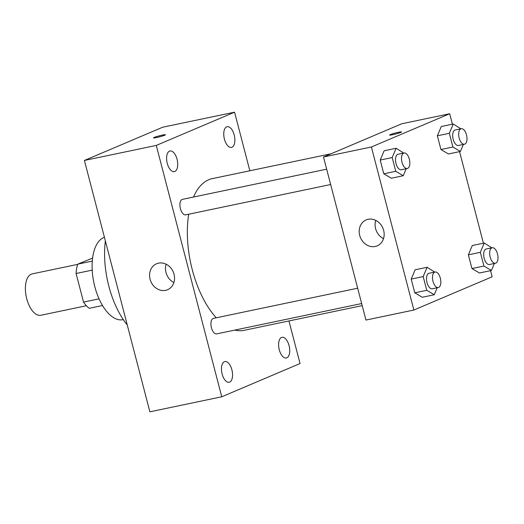 <?xml version="1.0" encoding="UTF-8"?>
<svg xmlns="http://www.w3.org/2000/svg" width="524" height="524" viewBox="0 0 524 524"><rect width="100%" height="100%" fill="white"/><g stroke="black" fill="none" stroke-linecap="round" stroke-linejoin="round"><path stroke-width="0.79" d="M77.716 264.365L32.187 273.888A21.137 10.48 78.2 0 0 26.259 296.722A21.137 10.48 78.2 0 0 40.846 315.265L86.375 305.741M99.062 298.85L83.539 302.099L76.085 273.502A27.281 13.526 78.2 0 1 77.794 264.135L92.597 258.083M83.539 302.099A27.281 13.526 78.2 0 0 89.303 308.295L102.521 305.525M92.211 270.129L76.085 273.502M92.29 261.103L77.794 264.135M123.297 319.607L123.029 319.666A42.274 20.96 -101.8 0 1 94.143 283.903A42.274 20.96 -101.8 0 1 104.414 237.267M127.267 324.998A66.934 33.189 -101.8 0 1 105.363 240.889M288.947 320.943L300.049 363.545L221.75 396.786L149.884 411.818L84.41 160.455L162.702 127.214L234.569 112.182L249.83 170.772M167.261 163.39A10.572 5.24 78.2 0 0 174.315 171.656A10.572 5.24 78.2 0 0 177.282 160.239A10.572 5.24 78.2 0 0 169.992 150.971A10.572 5.24 78.2 0 0 167.261 163.39M222.117 373.992A10.572 5.24 78.2 0 0 229.178 382.258A10.572 5.24 78.2 0 0 232.139 370.841A10.572 5.24 78.2 0 0 224.848 361.573A10.572 5.24 78.2 0 0 222.117 373.992M279.272 349.731A10.572 5.24 78.2 0 0 286.333 357.997A10.572 5.24 78.2 0 0 289.294 346.58A10.572 5.24 78.2 0 0 282.004 337.305A10.572 5.24 78.2 0 0 279.272 349.731M224.416 139.129A10.572 5.24 78.2 0 0 231.47 147.395A10.572 5.24 78.2 0 0 234.438 135.978A10.572 5.24 78.2 0 0 227.147 126.703A10.572 5.24 78.2 0 0 224.416 139.129M221.75 396.786L156.276 145.423L84.41 160.455M174.04 274.235A14.089 12.176 67 0 1 167.569 289.713A14.089 12.176 67 0 1 150.853 281.499A14.089 12.176 67 0 1 156.558 263.769A14.089 12.176 67 0 1 174.04 274.235M173.896 282.515A14.089 12.176 67 0 1 166.128 264.22M156.276 145.423L234.569 112.182M153.525 137.877A6.164 0.524 165.4 0 1 154.252 137.419A6.164 0.524 165.4 0 1 160.901 135.428A6.164 0.524 165.4 0 1 165.453 134.766A6.164 0.524 165.4 0 1 159.624 136.823A6.164 0.524 165.4 0 1 153.525 137.871A6.164 0.524 165.4 0 1 154.246 137.412A6.164 0.524 165.4 0 1 160.881 135.441A6.164 0.524 165.4 0 1 165.453 134.766M326.662 169.18L182.457 199.349A7.919 3.923 78.2 0 0 180.413 208.657A7.919 3.923 78.2 0 0 185.706 214.853L330.657 184.527M357.669 288.207L213.464 318.376A7.919 3.923 78.2 0 0 213.098 318.494A7.919 3.923 78.2 0 0 211.421 327.683A7.919 3.923 78.2 0 0 216.707 333.88L361.665 303.553M331.129 153.761L212.292 178.625A77.5 38.429 78.2 0 0 193.507 197.037M188.712 214.224A77.5 38.429 78.2 0 0 216.268 317.786M234.831 330.087A77.5 38.429 78.2 0 0 244.033 330.343L362.202 305.623M490.569 270.659L492.167 276.783L413.875 310.025L365.962 320.053L323.491 157.004L401.784 123.762L449.697 113.741L452.415 124.181M459.568 151.639L483.423 243.208M406.218 168.721L403.257 175.723L391.284 178.232L383.784 173.791L380.208 160.062L384.131 150.774L396.105 148.266L403.696 153.067M494.374 263.48L491.42 270.482L479.44 272.991L471.941 268.55L468.364 254.821L472.288 245.533L484.268 243.031L491.859 247.826M413.875 310.025L371.405 146.982L449.697 113.741M463.373 144.454L460.413 151.462L448.439 153.964L440.939 149.523L437.363 135.795L441.287 126.507L453.26 124.005L460.851 128.799M437.219 287.748L434.265 294.75L422.285 297.259L414.785 292.818L411.209 279.089L415.132 269.801L427.112 267.292L434.704 272.094M371.405 146.982L323.491 157.004M375.217 246.477A14.089 12.176 67 0 1 360.04 236.534A14.089 12.176 67 0 1 366.171 219.916A14.089 12.176 67 0 1 382.887 228.13A14.089 12.176 67 0 1 377.182 245.861A14.089 12.176 67 0 1 375.217 246.477M389.614 135.048A6.164 0.524 165.4 0 1 390.341 134.596A6.164 0.524 165.4 0 1 396.989 132.605A6.164 0.524 165.4 0 1 401.541 131.937A6.164 0.524 165.4 0 1 395.712 134A6.164 0.524 165.4 0 1 389.614 135.048A6.164 0.524 165.4 0 1 390.334 134.589A6.164 0.524 165.4 0 1 396.969 132.611A6.164 0.524 165.4 0 1 401.541 131.943M383.509 238.662A14.089 12.176 67 0 1 375.741 220.368M434.265 294.75L426.765 290.309L423.189 276.58L427.112 267.292M435.051 272.015L429.064 273.273A7.919 3.923 78.2 0 0 426.844 281.827A7.919 3.923 78.2 0 0 432.307 288.77L438.3 287.519A7.919 3.923 78.2 0 0 438.667 287.407A7.919 3.923 78.2 0 0 440.435 278.585A7.919 3.923 78.2 0 0 435.051 272.015A7.919 3.923 78.2 0 0 432.831 280.576A7.919 3.923 78.2 0 0 438.3 287.519M422.285 297.259L414.785 292.818L411.209 279.089L415.132 269.801M426.765 290.309L414.785 292.818M423.189 276.58L411.209 279.089M403.257 175.723L395.764 171.282L392.188 157.554L396.105 148.266M404.05 152.995L398.063 154.246A7.919 3.923 78.2 0 0 395.843 162.8A7.919 3.923 78.2 0 0 401.305 169.75L407.292 168.499A7.919 3.923 78.2 0 0 407.659 168.381A7.919 3.923 78.2 0 0 409.434 159.565A7.919 3.923 78.2 0 0 404.05 152.995A7.919 3.923 78.2 0 0 401.829 161.549A7.919 3.923 78.2 0 0 407.292 168.499M391.284 178.232L383.784 173.791L380.208 160.062L384.131 150.774M395.764 171.282L383.784 173.791M392.188 157.554L380.208 160.062M491.42 270.482L483.921 266.041L480.344 252.319L484.268 243.031M492.206 247.754L486.22 249.005A7.919 3.923 78.2 0 0 483.999 257.559A7.919 3.923 78.2 0 0 489.462 264.509L495.455 263.258A7.919 3.923 78.2 0 0 495.822 263.14A7.919 3.923 78.2 0 0 497.59 254.323A7.919 3.923 78.2 0 0 492.206 247.754A7.919 3.923 78.2 0 0 489.986 256.308A7.919 3.923 78.2 0 0 495.455 263.258M479.44 272.991L471.941 268.55L468.364 254.821L472.288 245.533M483.921 266.041L471.941 268.55M480.344 252.319L468.364 254.821M460.413 151.462L452.919 147.021L449.343 133.293L453.26 124.005M461.205 128.727L455.218 129.978A7.919 3.923 78.2 0 0 452.998 138.539A7.919 3.923 78.2 0 0 458.461 145.482L464.447 144.231A7.919 3.923 78.2 0 0 464.814 144.113A7.919 3.923 78.2 0 0 466.589 135.297A7.919 3.923 78.2 0 0 461.205 128.727A7.919 3.923 78.2 0 0 458.985 137.281A7.919 3.923 78.2 0 0 464.447 144.231M448.439 153.964L440.939 149.523L437.363 135.795L441.287 126.507M452.919 147.021L440.939 149.523M449.343 133.293L437.363 135.795"/></g></svg>
